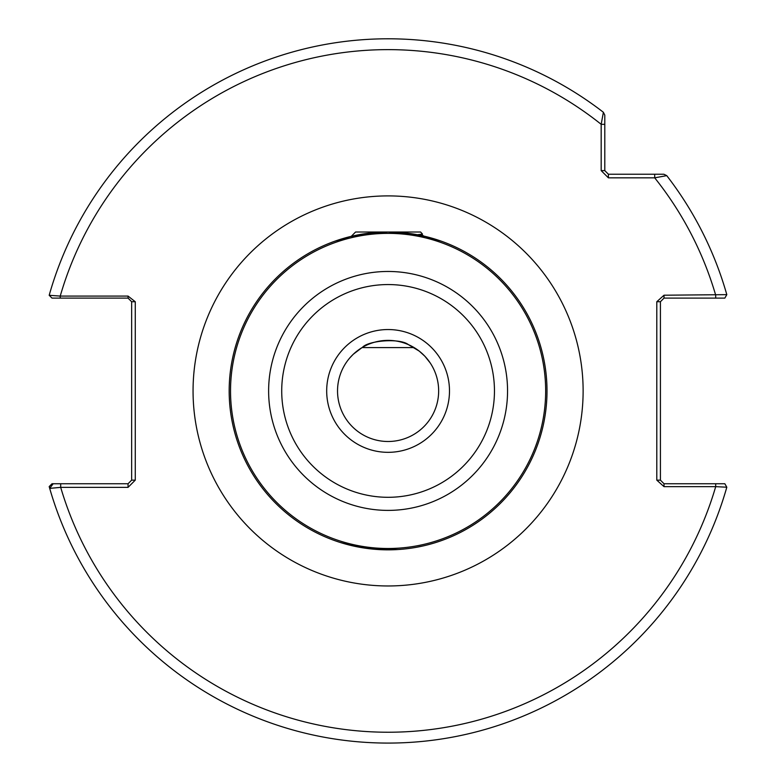 <?xml version="1.0" encoding="UTF-8"?>
<svg xmlns="http://www.w3.org/2000/svg" width="776" height="776" viewBox="0 0 776 776"><rect width="100%" height="100%" fill="white"/><g stroke="black" fill="none" stroke-linecap="round" stroke-linejoin="round"><path stroke-width="1.16" d="M441.379 241.22L425.801 236.554L388.078 232.014L350.422 236.544L334.795 241.22L351.256 236.35L355.583 232.014L420.592 232.014L422.513 234.109L417.342 234.73L420.029 235.264L422.513 234.109M421.504 234.701L423.948 236.117L441.204 241.152M436.063 542.434L432.853 543.413M432.765 543.433L428.837 544.539M423.386 545.877L416.149 547.352M412.134 548.021L407.72 548.632M398.175 549.524L377.67 549.505M337.531 390.929A50.566 50.566 0 0 0 388.087 441.495A50.566 50.566 0 0 0 438.653 390.929A50.566 50.566 0 0 0 388.087 340.373A50.566 50.566 0 0 0 337.531 390.929A50.566 50.566 0 0 1 388.087 340.373A50.566 50.566 0 0 1 438.653 390.929M547.002 390.929A158.915 158.915 0 0 1 388.087 549.845A158.915 158.915 0 0 1 229.172 390.929A158.915 158.915 0 0 1 388.087 232.014A158.915 158.915 0 0 1 547.002 390.929A158.915 158.915 0 0 0 388.087 232.014A158.915 158.915 0 0 0 229.172 390.929M368.454 548.632L347.376 544.539M346.222 544.228L343.322 543.413M340.121 542.434L352.905 545.906L388.087 549.845M361.8 347.745L362.489 347.328C368.018 340.674 399.679 337.822 408.351 344.602L419.273 351.13L424.918 356.281L430.224 362.984M349.85 357.852L353.274 354.263L362.043 347.59L414.132 347.59M359.977 348.909L358.134 350.199M608.403 177.84L601.177 170.623L601.177 124.325L603.388 112.278L604.795 115.129L604.795 170.623L608.403 174.231L663.887 174.231L666.749 175.638A352.139 352.139 0 0 1 726.811 294.647A352.139 352.139 0 0 0 666.749 175.638L654.702 177.84L608.403 177.84L608.403 174.231M128.05 483.749L131.658 480.14L131.658 301.728L128.05 298.11L60.227 298.11L60.227 296.083L49.189 295.287A352.139 352.139 0 0 1 603.388 112.278L604.795 115.129L604.795 124.325L601.177 124.325A341.304 341.304 0 0 0 60.227 296.083L128.05 296.083L135.266 301.728L135.266 480.14L128.05 487.367L60.693 487.367L49.693 488.366A352.139 352.139 0 0 1 49.189 486.581L52.011 483.749L128.05 483.749L128.05 487.367M604.795 135.742L604.795 142.629M60.693 483.749L60.693 487.367A341.304 341.304 0 0 0 715.695 486.649L726.811 487.212A352.139 352.139 0 0 1 49.693 488.366L53.166 483.749M664.023 486.649L664.023 483.749L715.695 483.749L715.695 486.649L664.023 486.649L656.797 480.14L656.797 301.728L664.023 295.21L726.811 294.647L724.832 298.11L664.023 298.11L664.023 295.21M656.797 301.728L660.415 301.728L660.415 480.14L664.023 483.749M715.695 483.749L724.832 483.749L726.811 487.212M60.227 298.11L52.011 298.11L49.189 295.287A352.139 352.139 0 0 1 603.388 112.278M715.695 298.11L715.695 295.21A341.304 341.304 0 0 0 654.702 177.84L654.702 174.231M601.177 170.623L604.795 170.623M131.658 480.14L135.266 480.14M131.658 301.728L135.266 301.728M128.05 298.11L128.05 296.083M656.797 480.14L660.415 480.14M664.023 298.11L660.415 301.728M420.204 235.225L417.857 234.701M381.685 340.78L390.949 340.451M449.488 390.929A61.401 61.401 0 0 1 388.087 452.33A61.401 61.401 0 0 1 326.686 390.929A61.401 61.401 0 0 1 388.087 329.538A61.401 61.401 0 0 1 449.488 390.929M281.717 390.929A106.37 106.37 0 0 0 388.087 497.3A106.37 106.37 0 0 0 494.457 390.929A106.37 106.37 0 0 0 388.087 284.559A106.37 106.37 0 0 0 281.717 390.929M507.553 390.929A119.465 119.465 0 0 1 388.087 510.395A119.465 119.465 0 0 1 268.622 390.929A119.465 119.465 0 0 1 388.087 271.464A119.465 119.465 0 0 1 507.553 390.929M193.059 390.929A195.028 195.028 0 0 1 388.087 195.901A195.028 195.028 0 0 1 583.125 390.929A195.028 195.028 0 0 1 388.087 585.967A195.028 195.028 0 0 1 193.059 390.929M230.53 390.929A157.557 157.557 0 0 0 388.087 548.496A157.557 157.557 0 0 0 545.654 390.929A157.557 157.557 0 0 0 388.087 233.372A157.557 157.557 0 0 0 230.53 390.929M666.749 175.638A352.139 352.139 0 0 1 726.811 294.647"/></g></svg>
